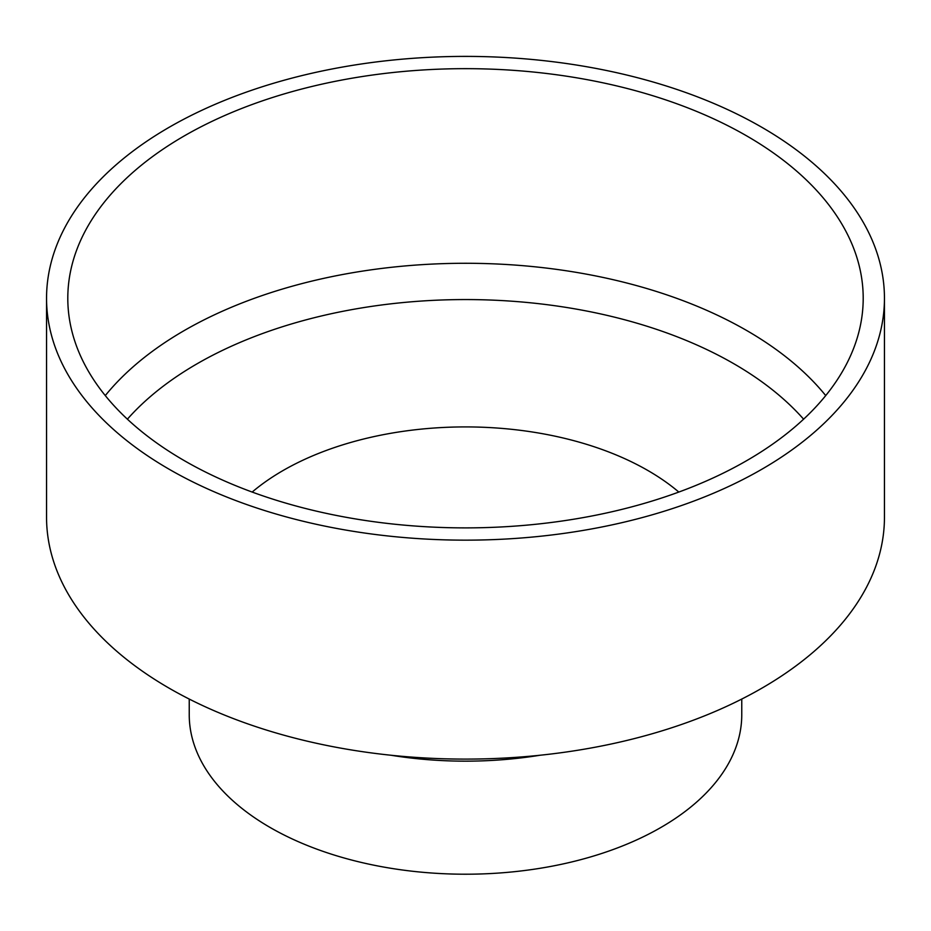 <?xml version="1.0" encoding="UTF-8"?>
<svg xmlns="http://www.w3.org/2000/svg" width="931" height="931" viewBox="0 0 931 931"><rect width="100%" height="100%" fill="white"/><g stroke="black" fill="none" stroke-linecap="round" stroke-linejoin="round"><path stroke-width="1.4" d="M741.763 699.065L741.763 714.705A276.263 159.504 180 0 1 571.227 862.071A276.263 159.504 180 0 1 270.153 827.496A276.263 159.504 180 0 1 189.237 714.705L189.237 699.065M252.185 492.057A258.05 148.983 0 0 1 647.964 470.551A258.05 148.983 180 0 1 678.815 492.057M746.72 135.914A397.7 229.608 0 0 0 313.305 86.141A397.7 229.608 0 0 0 67.8 298.269A397.7 229.608 0 0 0 184.28 460.636A397.7 229.608 0 0 0 617.695 510.409A397.7 229.608 0 0 0 863.2 298.269A397.7 229.608 0 0 0 746.72 135.914M169.256 469.305A418.95 241.874 0 0 0 625.83 521.744A418.95 241.874 0 0 0 884.45 298.269A418.95 241.874 0 0 0 761.744 127.244A418.95 241.874 0 0 0 305.17 74.806A418.95 241.874 0 0 0 46.55 298.269A418.95 241.874 0 0 0 169.256 469.305M46.55 298.269L46.55 517.217A418.95 241.874 0 0 0 169.256 688.253A418.95 241.874 0 0 0 625.83 740.692A418.95 241.874 0 0 0 884.45 517.217L884.45 298.269M803.604 419.171A379.487 219.088 180 0 0 733.837 363.73A379.487 219.088 0 0 0 127.396 419.171M105.284 395.582A397.7 229.608 0 0 1 746.72 330.528A397.7 229.608 180 0 1 825.716 395.582M390.939 755.239A276.263 159.504 0 0 0 540.061 755.239"/></g></svg>
